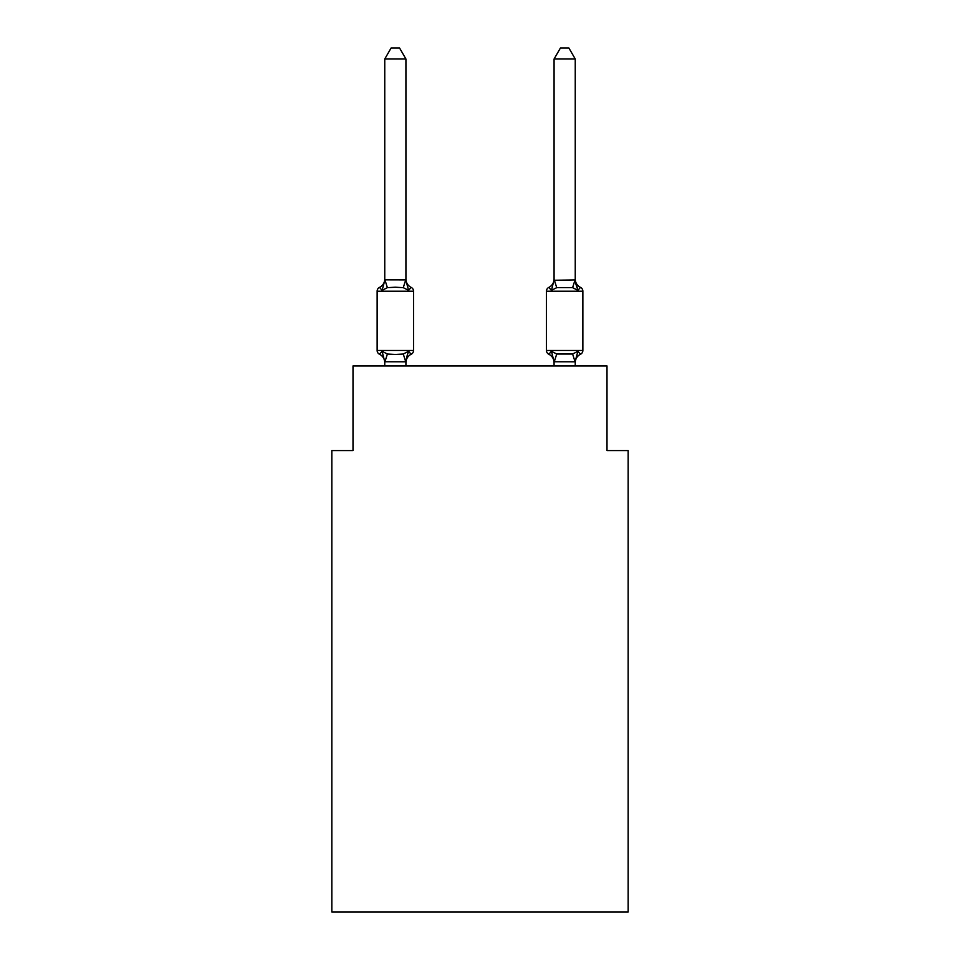 <?xml version="1.0" encoding="UTF-8"?>
<svg xmlns="http://www.w3.org/2000/svg" width="960" height="960" viewBox="0 0 960 960"><rect width="100%" height="100%" fill="white"/><g stroke="black" fill="none" stroke-linecap="round" stroke-linejoin="round"><path stroke-width="1.44" d="M628.164 912L628.164 450.576L606.996 450.576L606.996 365.916L353.004 365.916L353.004 450.576L331.836 450.576L331.836 912L628.164 912M575.244 365.916L575.244 362.64A9.312 9.312 0 0 1 580.488 354.276L577.896 351.288L580.488 354.276A4.236 4.236 0 0 0 582.864 350.46L582.864 291.204L546.456 291.204L546.456 350.46A4.236 4.236 0 0 0 548.844 354.276L551.436 351.288L548.844 354.276L551.436 351.288L548.844 354.276L551.436 351.288L548.844 354.276L551.436 351.288L548.844 354.276L551.436 351.288L548.844 354.276L551.436 351.288L548.844 354.276L551.436 351.288L556.728 354.012L572.604 354.012L577.896 351.288L575.076 361.824L554.076 361.776L551.436 351.288L548.844 354.276A9.312 9.312 0 0 1 554.076 362.64M575.244 59.004L568.896 48L560.436 48L554.076 59.004L575.244 59.004L575.244 279.012A9.312 9.312 0 0 0 580.488 287.388L577.896 290.376L580.488 287.388L577.896 290.376L575.688 283.452L577.896 290.376L580.488 287.388L577.896 290.376L580.488 287.388L577.896 290.376L575.688 283.452L577.896 290.376L580.488 287.388L577.896 290.376L580.488 287.388L577.896 290.376L575.688 283.452L577.896 290.376L580.488 287.388A4.236 4.236 0 0 1 582.864 291.204M554.076 59.004L554.076 280.272L575.244 279.888M575.688 283.452L577.896 290.376L572.604 287.652L556.728 287.652L551.436 290.376L552.42 287.016L551.436 290.376L552.42 287.016L551.436 290.376L552.42 287.016L551.436 290.376L548.844 287.388A4.236 4.236 0 0 0 546.456 291.204M384.756 362.64A9.312 9.312 0 0 0 379.512 354.276L382.104 351.288L379.512 354.276A4.236 4.236 0 0 1 377.136 350.46L413.544 350.46L413.544 291.204L413.544 350.46A4.236 4.236 0 0 1 411.156 354.276L408.564 351.288L411.156 354.276A9.312 9.312 0 0 0 405.924 362.64L406.908 356.412L405.744 361.824L384.756 361.776L382.104 351.288L387.396 354.012L395.34 354.444L403.272 354.012L408.564 351.288L411.156 354.276M405.924 59.004L384.756 59.004L391.104 48L399.564 48L405.924 59.004L405.924 280.272L408.564 290.376L411.156 287.388L408.564 290.376L403.272 287.652L395.34 287.22L387.396 287.652L382.104 290.376L379.512 287.388A9.312 9.312 0 0 0 384.756 279.012M405.924 279.012A9.312 9.312 0 0 0 411.156 287.388L408.564 290.376L411.156 287.388A4.236 4.236 0 0 1 413.544 291.204L377.136 291.204A4.236 4.236 0 0 1 379.512 287.388L382.104 290.376L379.512 287.388L382.104 290.376L379.512 287.388L382.104 290.376L384.924 279.828L405.924 279.888M384.756 279.888L384.756 59.004M554.076 361.776L554.076 365.916M552.42 287.016L551.436 290.376L548.844 287.388A9.312 9.312 0 0 0 554.076 279.012M377.136 291.204L377.136 350.46M405.924 365.916L405.924 361.776M384.756 365.916L384.756 361.776M408.564 351.288L406.908 356.412M551.436 290.376L554.076 279.888M577.896 290.376L575.244 280.272M387.396 354.012L384.924 361.824M403.272 354.012L405.744 361.824M384.924 279.828L387.396 287.652M405.744 279.828L403.272 287.652M546.456 350.46L582.864 350.46M575.076 361.824L572.604 354.012M554.256 361.824L556.728 354.012M572.604 287.652L575.076 279.828M556.728 287.652L554.256 279.828"/></g></svg>
